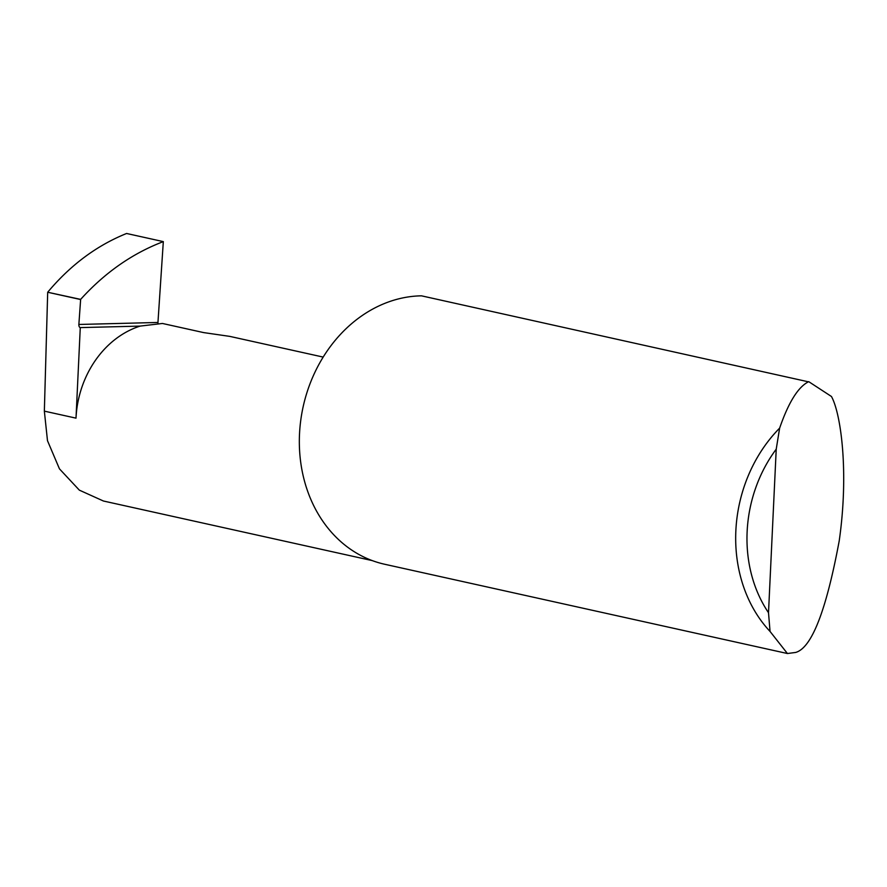 <?xml version="1.0" encoding="UTF-8"?>
<svg xmlns="http://www.w3.org/2000/svg" width="887" height="887" viewBox="0 0 887 887"><rect width="100%" height="100%" fill="white"/><g stroke="black" fill="none" stroke-linecap="round" stroke-linejoin="round"><path stroke-width="1.33" d="M323.178 357.084L229.788 336.384L203.566 332.581L162.454 323.467L140.146 326.094A94.033 78.411 102.5 0 0 76.005 418.143L44.35 411.136L47.687 292.244L80.639 299.385C104.832 272.642 132.385 253.394 163.319 241.619L126.597 233.481C96.761 245.488 70.494 265.036 47.798 292.111M808.744 381.665L831.463 396.5C840.998 413.752 849.036 472.272 839.224 540.826C826.196 610.799 811.672 647.998 795.65 652.444L787.423 653.519L770.049 631.444A136.321 113.68 -77.5 0 1 779.629 428.133C788.499 402.476 798.089 387.031 808.412 381.82L421.469 295.826A136.321 113.68 -77.5 0 0 420.56 295.848A136.321 113.68 -77.5 0 0 300.76 420.25A136.321 113.68 -77.5 0 0 384.67 564.254L787.423 653.519M372.285 560.606L103.413 501.011L79.331 490.134L59.451 468.846L47.488 440.684L44.35 411.136M140.334 326.094L80.273 327.602A2.728 1.475 88.6 0 1 78.865 324.465L80.639 299.385M158.019 323.677A2.728 1.475 88.6 0 1 157.953 322.469L163.319 241.619M80.517 299.518L47.687 292.244M80.273 327.602L76.005 418.143M779.629 428.133L776.225 449.166L768.508 612.717L770.049 631.444M776.225 449.166A128.138 106.861 102.5 0 0 768.508 612.717M78.865 324.465L157.953 322.469"/></g></svg>
